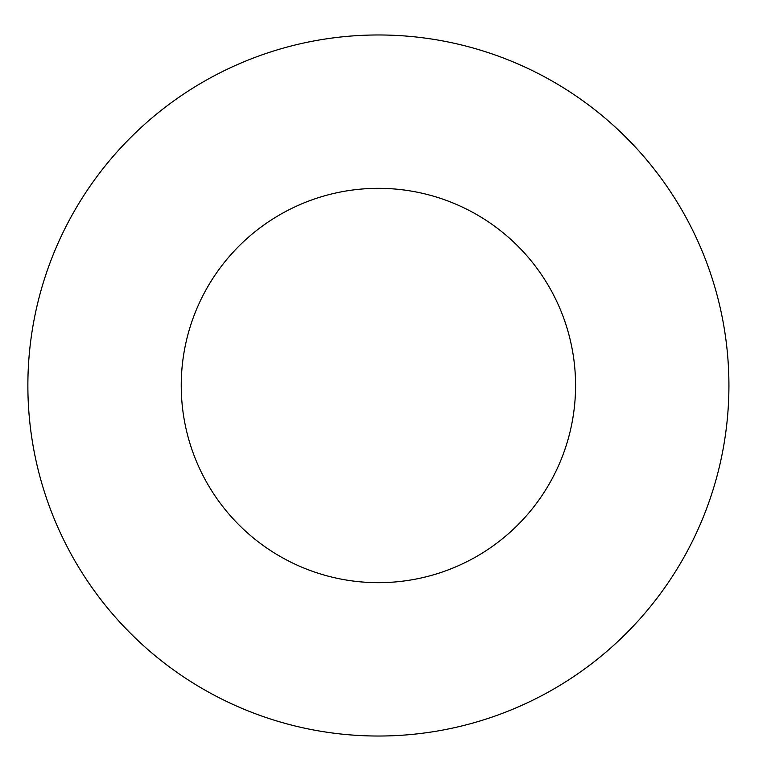 <?xml version="1.0" encoding="UTF-8"?>
<svg xmlns="http://www.w3.org/2000/svg" width="771" height="771" viewBox="0 0 771 771"><rect width="100%" height="100%" fill="white"/><g stroke="black" fill="none" stroke-linecap="round" stroke-linejoin="round"><path stroke-width="1.16" d="M575.571 385.5A197.164 197.164 0 0 1 279.815 556.248A197.164 197.164 0 0 1 279.815 214.752A197.164 197.164 0 0 1 575.571 385.5M728.923 385.5A350.516 350.516 0 0 1 203.139 689.062A350.516 350.516 0 0 1 203.139 81.938A350.516 350.516 0 0 1 728.923 385.5"/></g></svg>
